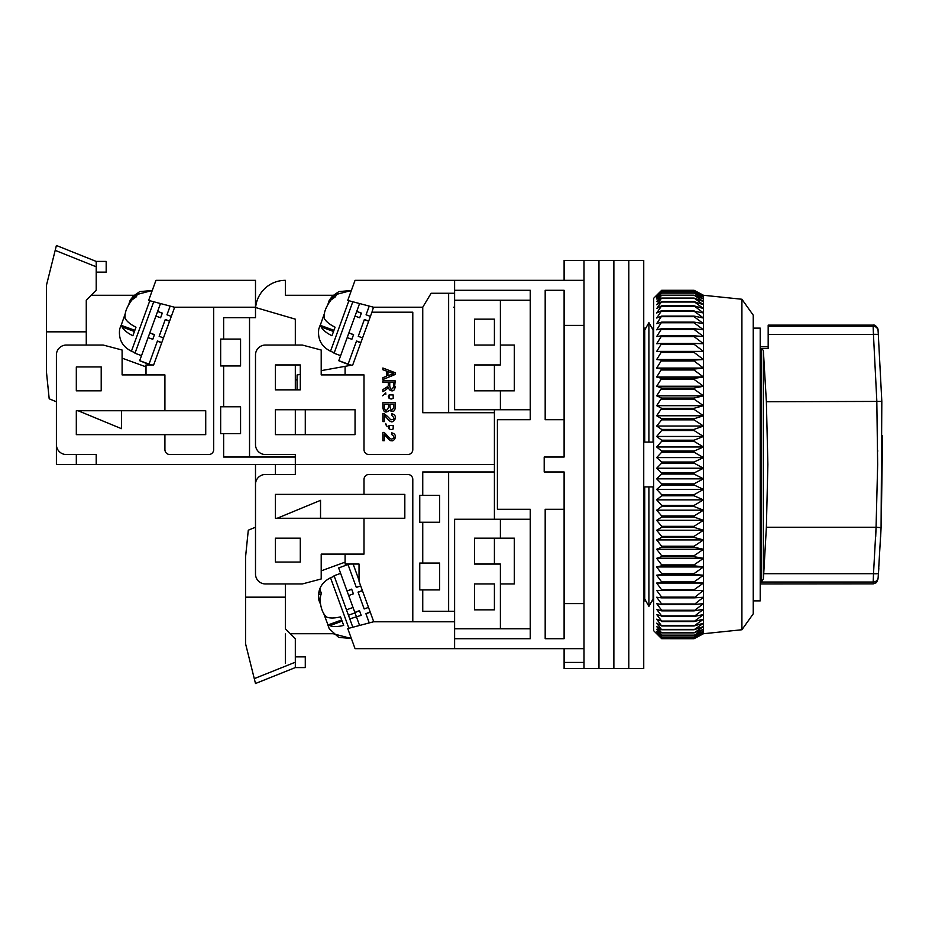 <?xml version="1.0" encoding="UTF-8"?>
<svg xmlns="http://www.w3.org/2000/svg" width="929" height="929" viewBox="0 0 929 929"><rect width="100%" height="100%" fill="white"/><g stroke="black" fill="none" stroke-linecap="round" stroke-linejoin="round"><path stroke-width="1.39" d="M653.691 600.877L652.019 600.877L648.906 606.347L644.738 599.031L644.738 486.901L653.075 486.901L653.075 599.031L648.906 606.347L648.906 486.901M753.245 328.123L760.212 328.123L760.212 600.877L753.245 600.877M564.1 419.699L545.184 419.699L545.184 290.289L564.1 290.289L564.1 457.033L544.197 457.033L544.197 471.967L564.1 471.967L564.1 638.711L545.184 638.711L545.184 509.301L564.1 509.301M564.1 325.394L584.016 325.394L584.016 603.606L564.1 603.606M454.595 280.337L454.595 290.289L530.25 290.289L530.25 419.699L497.41 419.699L497.41 509.301L530.25 509.301L530.25 638.711L454.595 638.711L454.595 648.663L584.016 648.663L584.016 280.337L355.052 280.337L347.736 300.427L373.504 307.209L422.741 307.209L422.741 412.731L494.414 412.731L494.414 409.747M564.1 648.663L564.1 662.412L584.016 662.412L584.016 648.663L584.016 668.578L598.95 668.578L598.95 260.422L598.95 668.578L613.872 668.578L613.872 260.422L613.872 668.578L628.805 668.578L628.805 260.422L628.805 668.578L643.739 668.578L643.739 260.422L584.016 260.422L584.016 280.337L584.016 260.422L564.1 260.422L564.1 280.337M564.1 662.412L564.1 668.578L584.016 668.578M648.906 442.099L653.075 442.099L653.075 329.969L648.906 322.653L648.906 442.099L644.738 442.099L644.738 329.969L648.906 322.653L652.019 328.123L653.691 328.123M454.595 638.711L454.595 519.253L500.394 519.253L500.394 538.17L514.329 538.17L514.329 583.958L500.394 583.958L500.394 628.759L454.595 628.759M530.25 628.759L500.394 628.759M500.394 519.253L530.25 519.253M530.25 300.241L500.394 300.241L500.394 345.042L514.329 345.042L514.329 390.83L500.394 390.83L500.394 409.747L530.25 409.747M648.906 606.347L645.794 600.877L643.739 600.877M643.739 328.123L645.794 328.123L648.906 322.653M500.394 538.17L474.51 538.17L474.51 564.054L500.394 564.054L500.394 583.958M474.51 609.842L494.414 609.842L494.414 583.958L474.51 583.958L474.51 609.842M500.394 300.241L454.595 300.241L454.595 409.747L500.394 409.747M474.51 345.042L474.51 319.158L494.414 319.158L494.414 345.042L474.51 345.042M500.394 390.83L474.51 390.83L474.51 364.946L500.394 364.946L500.394 345.042M741.911 299.254L753.245 315.175L753.245 613.825L741.911 629.746L741.911 299.254L703.474 295.271L703.474 633.729L694.044 638.699L703.474 633.59L694.044 638.269L703.474 632.823L694.044 637.155L703.474 631.395L694.044 635.366L703.474 629.305L694.044 632.893L703.474 626.564L694.044 629.757L703.474 623.185L694.044 625.972L703.474 619.178L694.044 621.547L703.474 614.557L694.044 616.496L703.474 609.354L694.044 610.852L703.474 603.571L694.044 604.628L703.474 597.242L694.044 597.858L703.474 590.391L694.044 590.554L694.044 589.787L703.474 583.04L694.044 582.75L694.044 581.937L703.474 575.214L694.044 574.494L694.044 573.623L703.474 566.957L694.044 565.784L694.044 564.878L703.474 558.306L694.044 556.692L694.044 555.739L703.474 549.271L694.044 547.227L694.044 546.24L703.474 539.912L694.044 537.438L694.044 536.428L703.474 530.25L694.044 527.358L694.044 526.325L703.474 520.321L694.044 517.035L694.044 515.967L703.474 510.184L694.044 506.502L694.044 505.422L703.474 499.86L694.044 495.796L694.044 494.704L703.474 489.397L694.044 484.973L694.044 483.87L703.474 478.841L694.044 474.069L694.044 472.966L703.474 468.228L694.044 463.13L694.044 462.027L703.474 457.591L694.044 452.202L694.044 451.088L703.474 446.988L694.044 441.31L694.044 440.207L703.474 436.456L694.044 430.51L694.044 429.43L703.474 426.028L694.044 419.85L694.044 418.782L703.474 415.762L694.044 409.364L694.044 408.319L703.474 405.683L694.044 399.098L694.044 398.065L703.474 395.835L694.044 389.088L694.044 388.09L703.474 386.255L694.044 379.38L694.044 378.405L703.474 376.988L694.044 369.997L694.044 369.068L703.474 368.07L694.044 360.998L694.044 360.104L703.474 359.523L694.044 352.405L694.044 351.557L703.474 351.394L694.044 344.253L694.044 343.451L703.474 343.718L694.044 336.577L694.044 335.822L703.474 336.507L694.044 329.4L694.044 328.703L703.474 329.807L694.044 322.758L694.044 322.119L703.474 323.64L694.044 316.684L694.044 316.092L703.474 318.032L694.044 311.18L703.474 312.992L694.044 305.827L703.474 308.556L694.044 301.623L703.474 304.735L694.044 298.07L703.474 301.553L694.044 295.167L703.474 298.999L694.044 292.925L703.474 297.106L694.044 291.369L703.474 295.875L694.044 290.498L703.474 295.306L694.044 290.301L661.657 290.301L656.687 295.306L661.657 290.498L656.687 295.875L661.657 291.369L656.687 297.106L661.657 292.925L656.687 298.999L661.657 295.167L656.687 301.553L661.657 298.07L656.687 304.735L661.657 301.623L656.687 308.556L661.657 305.827L656.687 312.992L661.657 310.658L656.687 318.032L661.657 316.092L656.687 323.64L661.657 322.119L656.687 329.807L661.657 328.703L656.687 336.507L661.657 335.822L656.687 343.718L661.657 343.451L656.687 351.394L661.657 351.557L656.687 359.523L661.657 360.104L656.687 368.07L661.657 369.068L656.687 376.988L661.657 378.405L656.687 386.255L661.657 388.09L656.687 395.835L661.657 398.065L656.687 405.683L661.657 408.319L656.687 415.762L661.657 418.782L661.657 419.85L656.687 426.028L661.657 429.43L661.657 430.51L656.687 436.456L661.657 440.207L661.657 441.31L656.687 446.988L661.657 451.088L661.657 452.202L656.687 457.591L661.657 462.027L661.657 463.13L656.687 468.228L661.657 472.966L661.657 474.069L656.687 478.841L661.657 483.87L661.657 484.973L656.687 489.397L661.657 494.704L661.657 495.796L656.687 499.86L661.657 505.422L661.657 506.502L656.687 510.184L661.657 515.967L661.657 517.035L656.687 520.321L661.657 526.325L661.657 527.358L656.687 530.25L661.657 536.428L661.657 537.438L656.687 539.912L661.657 546.24L661.657 547.227L656.687 549.271L661.657 555.739L661.657 556.692L656.687 558.306L661.657 564.878L661.657 565.784L656.687 566.957L661.657 573.623L661.657 574.494L656.687 575.214L661.657 581.937L661.657 582.75L656.687 583.04L661.657 589.787L661.657 590.554L656.687 590.391L661.657 597.138L661.657 597.858L656.687 597.242L661.657 603.966L661.657 604.628L656.687 603.571L661.657 610.248L661.657 610.852L656.687 609.354L661.657 615.95L656.687 614.557L661.657 621.06L656.687 619.178L661.657 625.972L656.687 623.185L661.657 629.757L656.687 626.564L661.657 632.893L656.687 629.305L661.657 635.366L656.687 631.395L661.657 637.155L656.687 632.823L661.657 638.269L656.687 633.59L661.657 638.687L653.691 630.745L653.691 298.255L660.31 291.636M661.657 638.687L694.044 638.699L661.657 638.687M694.044 638.269L661.657 638.269M694.044 638.188L661.657 638.188M694.044 637.155L661.657 637.155M694.044 637.004L661.657 637.004M694.044 635.366L661.657 635.366M694.044 635.146L661.657 635.146M694.044 632.893L661.657 632.893M694.044 632.603L661.657 632.603M694.044 629.757L661.657 629.757M694.044 629.397L661.657 629.397M694.044 625.972L661.657 625.972M694.044 625.542L661.657 625.542M694.044 621.547L661.657 621.547M694.044 621.06L661.657 621.06M694.044 616.496L661.657 616.496M694.044 615.95L661.657 615.95M694.044 610.852L661.657 610.852M694.044 610.248L661.657 610.248M694.044 604.628L661.657 604.628M694.044 603.966L661.657 603.966M694.044 597.858L661.657 597.858M694.044 597.138L661.657 597.138M694.044 590.554L661.657 590.554M694.044 589.787L661.657 589.787M703.474 583.04L656.687 583.04M694.044 582.75L661.657 582.75M694.044 581.937L661.657 581.937M703.474 575.214L656.687 575.214M694.044 574.494L661.657 574.494M694.044 573.623L661.657 573.623M661.657 290.498L694.044 290.498M703.474 566.957L656.687 566.957M661.657 290.556L694.044 290.556M694.044 565.784L661.657 565.784M694.044 564.878L661.657 564.878M661.657 291.369L694.044 291.369M703.474 558.306L656.687 558.306M661.657 291.497L694.044 291.497M694.044 556.692L661.657 556.692M694.044 555.739L661.657 555.739M661.657 292.925L694.044 292.925M703.474 549.271L656.687 549.271M661.657 293.123L694.044 293.123M694.044 547.227L661.657 547.227M694.044 546.24L661.657 546.24M661.657 295.167L694.044 295.167M703.474 539.912L656.687 539.912M661.657 295.434L694.044 295.434M694.044 537.438L661.657 537.438M694.044 536.428L661.657 536.428M661.657 298.07L694.044 298.07M703.474 530.25L656.687 530.25M661.657 298.395L694.044 298.395M694.044 527.358L661.657 527.358M694.044 526.325L661.657 526.325M661.657 301.623L694.044 301.623M703.474 520.321L656.687 520.321M661.657 302.03L694.044 302.03M694.044 517.035L661.657 517.035M694.044 515.967L661.657 515.967M661.657 305.827L694.044 305.827M703.474 510.184L656.687 510.184M661.657 306.291L694.044 306.291M694.044 506.502L661.657 506.502M694.044 505.422L661.657 505.422M661.657 310.658L694.044 310.658M703.474 499.86L656.687 499.86M661.657 311.18L694.044 311.18M694.044 495.796L661.657 495.796M694.044 494.704L661.657 494.704M661.657 316.092L694.044 316.092M703.474 489.397L656.687 489.397M661.657 316.684L694.044 316.684M694.044 484.973L661.657 484.973M694.044 483.87L661.657 483.87M661.657 322.119L694.044 322.119M703.474 478.841L656.687 478.841M661.657 322.758L694.044 322.758M694.044 474.069L661.657 474.069M694.044 472.966L661.657 472.966M661.657 328.703L694.044 328.703M703.474 468.228L656.687 468.228M661.657 329.4L694.044 329.4M694.044 463.13L661.657 463.13M694.044 462.027L661.657 462.027M661.657 335.822L694.044 335.822M703.474 457.591L656.687 457.591M661.657 336.577L694.044 336.577M694.044 452.202L661.657 452.202M694.044 451.088L661.657 451.088M661.657 343.451L694.044 343.451M703.474 446.988L656.687 446.988M661.657 344.253L694.044 344.253M694.044 441.31L661.657 441.31M656.687 351.394L703.474 351.394M694.044 440.207L661.657 440.207M661.657 351.557L694.044 351.557M703.474 436.456L656.687 436.456M661.657 352.405L694.044 352.405M694.044 430.51L661.657 430.51M656.687 359.523L703.474 359.523M694.044 429.43L661.657 429.43M661.657 360.104L694.044 360.104M703.474 426.028L656.687 426.028M661.657 360.998L694.044 360.998M694.044 419.85L661.657 419.85M656.687 368.07L703.474 368.07M694.044 418.782L661.657 418.782M661.657 369.068L694.044 369.068M703.474 415.762L656.687 415.762M661.657 369.997L694.044 369.997M694.044 409.364L661.657 409.364M656.687 376.988L703.474 376.988M694.044 408.319L661.657 408.319M661.657 378.405L694.044 378.405M703.474 405.683L656.687 405.683M661.657 379.38L694.044 379.38M694.044 399.098L661.657 399.098M656.687 386.255L703.474 386.255M694.044 398.065L661.657 398.065M661.657 388.09L694.044 388.09M703.474 395.835L656.687 395.835M661.657 389.088L694.044 389.088M494.414 519.253L494.414 464.5L295.317 464.5L494.414 464.5L494.414 412.731M453.607 307.209L454.595 307.209M494.414 390.83L494.414 364.946M494.414 345.042L494.414 319.158M454.595 621.791L373.504 621.791L412.79 621.722L412.79 479.434A4.982 4.982 0 0 0 407.808 474.452L368.987 474.452A4.982 4.982 0 0 0 364.005 479.434L364.005 494.367L275.414 494.367L275.414 518.254L364.005 518.254L364.005 554.09L321.202 554.09L321.202 578.976L302.285 583.958L265.462 583.958A9.952 9.952 0 0 1 255.498 574.006L255.498 484.415A9.952 9.952 0 0 1 265.462 474.452L295.317 474.452L295.317 454.548L265.462 454.548A9.952 9.952 0 0 1 255.498 444.585L255.498 354.994A9.952 9.952 0 0 1 265.462 345.042L302.285 345.042L321.202 350.024L321.202 374.91L364.005 374.91L364.005 449.566A4.982 4.982 0 0 0 368.987 454.548L407.808 454.548A4.982 4.982 0 0 0 412.79 449.566L412.79 312.19L371.937 312.19L373.504 307.209M355.052 434.633L355.052 409.747L275.414 409.747L275.414 434.633L355.052 434.633M275.414 364.946L275.414 389.843L300.299 389.843L300.299 364.946L275.414 364.946M305.281 434.633L305.281 409.747M321.202 370.636L345.1 366.34L345.1 374.91M328.007 304.05L329.261 300.23L338.667 291.625L351.359 290.487L333.139 295.271L285.366 295.271L285.366 280.337A29.867 29.867 0 0 0 255.626 307.534M422.741 307.209L431.126 293.274L454.595 293.274L454.595 300.241M448.626 412.731L448.626 293.274M454.595 290.289L454.595 293.274M295.317 364.946L295.317 389.843L297.071 389.843L297.071 374.979L300.299 374.399M345.1 366.34L352.73 364.958L371.937 312.19M297.071 379.88L295.317 379.88M384.327 434.679C385.558 435.26 389.948 441.565 391.33 440.671C394.012 442.192 398.738 434.273 391.678 432.868L391.515 434.412C394.871 436.839 394.79 438.407 391.272 439.103C388.276 437.861 384.664 431.277 382.876 432.577L382.876 440.706L384.327 440.706L384.327 434.679L386.719 437.083M394.302 389.739L395.185 380.855L382.876 380.855L382.876 382.481L388.345 382.481L388.345 384.374C388.926 385.338 387.962 386.557 385.442 388.02L382.876 389.646L382.876 391.701L386.232 389.565C389.599 386.278 387.428 387.997 390.238 390.366C393.188 391.69 394.837 390.343 395.185 386.313M385.721 392.851L385.86 394.314L385.721 392.851L382.678 395.789M384.478 413.858L382.876 413.463L382.876 421.592L384.327 421.592L384.327 415.553C385.558 416.146 389.948 422.44 391.33 421.557C394.012 423.078 398.738 415.147 391.678 413.742L391.515 415.298C394.941 418.166 394.662 419.653 390.668 419.745C387.381 415.995 384.78 413.904 382.876 413.463M387.045 426.585L385.721 423.438L385.86 424.89M395.185 407.355L395.185 402.733L382.876 402.733L382.876 407.425C383.526 412.302 385.628 413.3 389.181 410.421C389.994 410.258 394.825 414.137 395.185 407.355M382.876 368.012L382.876 369.742L386.603 371.101L386.603 376.245L382.876 377.673L382.876 379.531L395.185 374.492L395.185 372.738L382.876 368.012M388.345 384.374C388.926 385.338 387.962 386.557 385.442 388.02M384.327 415.553C385.314 415.844 389.553 421.917 390.842 421.452C392.944 423.763 399.435 415.623 391.678 413.742M390.017 407.018L390.017 404.359L393.733 404.359L393.733 406.821C392.444 411.024 391.202 411.094 390.017 407.018M384.327 407.425L384.327 404.359L388.566 404.359L388.566 407.204C386.58 411.419 385.163 411.489 384.327 407.425L384.548 409.155M387.927 375.734L387.927 371.565L391.539 372.912C394.419 373.284 394.349 373.806 391.341 374.457L387.927 375.734M389.75 382.481L389.75 385.988C390.482 390.122 391.829 390.25 393.826 386.383L393.826 382.481L389.75 382.481M388.415 396.242L389.123 394.895L393.164 394.93L389.123 394.895L389.123 398.367L391.155 399.04L393.222 398.344L393.164 394.93L393.222 398.344L391.155 399.04M388.415 426.817L389.123 425.47L393.164 425.505L393.222 428.931L393.164 425.505L389.123 425.47L389.123 428.943L391.155 429.628L393.222 428.931L391.155 429.628M393.733 406.821L393.699 407.912M389.123 398.367L388.38 396.637M389.123 428.943L388.38 427.224M351.87 339.294L347.191 337.599L348.886 332.919L353.508 334.788L351.87 339.294L353.566 334.614L348.886 332.919L356.724 311.401L361.335 313.282L359.697 317.776L361.404 313.108L356.724 311.401L359.581 303.539M368.708 321.062L364.377 319.483L358.246 336.321L364.307 319.646L368.65 321.225M350.837 365.306L348.12 364.122L350.907 365.283M338.771 360.719L343.405 362.554M343.393 362.589L348.061 364.296M351.185 365.236L348.12 364.122L351.255 365.225M338.783 360.684L348.143 364.087M358.246 336.321L362.577 337.901M355.017 316.081L359.697 317.776M338.853 360.51L347.191 337.599M360.882 342.58L356.539 341.001L348.201 363.913M366.072 314.803L369.243 306.094L366.072 314.803L370.416 316.383M360.812 342.755L356.481 341.175M329.261 300.23L332.396 296.165L336.902 292.96L335.532 296.734L331.026 299.939C325.673 307.185 323.42 313.352 324.291 318.438C325.998 321.527 329.598 324.442 335.079 327.194L331.967 335.752C326.497 333.023 322.897 330.097 321.179 326.996L320.133 325.266L318.775 329.04C317.497 339.213 321.411 346.61 330.527 351.22L334.243 352.788M320.261 325.313L324.012 314.641M352.811 301.762L334.068 353.264L340.618 355.644M494.414 471.967L422.741 471.967L422.741 495.354L419.757 495.354L419.757 522.237L422.741 522.237L422.741 563.055L419.757 563.055L419.757 589.927L422.741 589.927L422.741 611.328L454.595 611.328M300.299 538.17L275.414 538.17L275.414 562.057L300.299 562.057L300.299 538.17M494.414 609.842L494.414 583.958M494.414 564.054L494.414 538.17M255.498 464.5L255.498 527.219L248.287 530.204L245.546 557.075L245.546 643.692L255.498 683.512L255.045 681.7L255.498 683.512L295.317 667.579L295.317 638.711L285.366 628.759L285.366 583.958M275.414 464.5L275.414 474.452M275.414 494.367L275.414 518.254M345.1 562.15L321.202 570.847M364.005 518.254L404.823 518.254L404.823 494.367L364.005 494.367M373.504 621.791L347.736 628.573L355.052 648.663L454.595 648.663M448.626 471.967L448.626 611.328M422.741 522.237L439.661 522.237L439.661 495.354L422.741 495.354M422.741 589.927L439.661 589.927L439.661 563.055L422.741 563.055M290.347 633.729L333.139 633.729L351.359 638.513L338.667 637.375L329.261 628.77L327.867 624.996L329.783 625.658L342.127 621.164M345.1 554.09L345.1 564.042L359.035 564.042L359.035 581.345L373.725 621.722M359.035 580.288L353.125 564.042M320.261 603.687L318.775 599.96L318.566 594.827L319.948 589.474L321.329 593.248L319.936 598.601C320.493 607.589 322.735 613.755 326.671 617.1C329.958 618.366 334.591 618.284 340.56 616.856L343.684 625.426C337.726 626.843 333.105 626.924 329.783 625.658M360.684 585.874L356.341 587.453L348.003 564.53L338.644 567.933L354.878 612.536L359.558 610.841L361.195 615.346L349.78 618.888L346.482 609.842L353.032 607.461M328.007 624.95L324.012 614.359M356.33 616.508L354.994 612.861L348.445 615.242M349.78 618.888L352.811 627.238M340.618 573.356L334.068 575.736L346.482 609.842M362.38 590.554L358.048 592.133L364.168 608.959L358.106 592.296L362.438 590.716M351.731 589.323L353.368 593.828L351.661 589.149L347.051 591.03L351.731 589.323M349.896 564.042L348.061 564.704L356.341 587.453M361.195 615.346L359.5 610.667L354.82 612.374M359.581 625.461L356.515 617.042M370.218 612.06L365.875 613.639L369.243 622.906M364.168 608.959L368.511 607.392M348.689 595.535L353.368 593.828M370.276 612.234L365.945 613.814M320.54 518.254L320.54 500.336L277.19 518.254M285.366 633.95L285.366 663.26M295.317 656.861L305.281 656.861L305.281 667.579L295.317 667.579M253.663 676.173L254.081 677.833M285.366 597.173L245.546 597.173M255.045 681.7L251.515 667.579M86.269 345.042L86.269 300.241L96.221 290.289L96.221 261.421L56.402 245.488L46.45 285.308L46.45 371.925L49.191 398.796L56.402 401.781L56.402 464.5L295.317 464.5L295.317 454.548M295.317 434.633L295.317 409.747M295.317 345.042L295.317 319.158L255.498 307.499M96.221 464.5L96.221 454.548L66.365 454.548A9.952 9.952 0 0 1 56.402 444.585L56.402 354.994A9.952 9.952 0 0 1 66.365 345.042L103.189 345.042L122.105 350.024L122.105 374.91L164.909 374.91L164.909 410.746L76.317 410.746L76.317 434.633L164.909 434.633L164.909 449.566A4.982 4.982 0 0 0 169.891 454.548L208.711 454.548A4.982 4.982 0 0 0 213.693 449.566L213.693 307.278L174.408 307.209L255.498 307.209L255.498 317.672L223.645 317.672L223.645 339.073L240.565 339.073L240.565 365.945L223.645 365.945L223.645 406.763L240.565 406.763L240.565 433.646L223.645 433.646L223.645 457.033L295.317 457.033M223.645 433.646L220.661 433.646L220.661 406.763L223.645 406.763M223.645 365.945L220.661 365.945L220.661 339.073L223.645 339.073M76.317 366.943L76.317 390.83L101.203 390.83L101.203 366.943L76.317 366.943M76.317 464.5L76.317 454.548M76.317 434.633L76.317 410.746M122.105 358.153L146.004 366.85M249.529 457.033L249.529 317.672M255.498 307.209L255.498 280.337L155.956 280.337L148.64 300.427L174.408 307.209M164.909 410.746L205.727 410.746L205.727 434.633L164.909 434.633M174.629 307.278L153.633 364.958L146.004 364.958L146.004 374.91M128.91 304.05L130.165 300.23L139.571 291.625L152.251 290.487L134.043 295.271L91.251 295.271M152.774 339.294L148.094 337.599L149.79 332.919L154.411 334.788L152.774 339.294L154.469 334.614L149.79 332.919L157.628 311.401L162.238 313.282L160.601 317.776L162.296 313.108L157.628 311.401L160.485 303.539M169.612 321.062L165.281 319.483L159.149 336.321L165.211 319.646L169.554 321.225M150.8 364.958L149.023 364.122L150.916 364.958M139.675 360.719L144.309 362.554M144.285 362.589L148.965 364.296M151.311 364.958L149.023 364.122L151.427 364.958M139.687 360.684L149.046 364.087M159.149 336.321L163.481 337.901M155.921 316.081L160.601 317.776M139.745 360.51L148.094 337.599M161.785 342.58L157.442 341.001L149.105 363.913M166.976 314.803L170.146 306.094L166.976 314.803L171.319 316.383M161.716 342.755L157.384 341.175M130.165 300.23L133.3 296.165L137.806 292.96L136.435 296.734L131.93 299.939C126.565 307.185 124.323 313.352 125.194 318.438C126.901 321.527 130.501 324.442 135.982 327.194L132.87 335.752C127.401 333.023 123.801 330.097 122.082 326.996L121.037 325.266L119.678 329.04C118.401 339.213 122.314 346.61 131.43 351.22L135.146 352.788M121.165 325.313L124.916 314.641M153.715 301.762L134.972 353.264L141.522 355.644M78.094 410.746L121.444 428.664L121.444 410.746M96.221 261.421L106.185 261.421L106.185 272.139L96.221 272.139M86.269 331.827L46.45 331.827M55.949 247.3L52.419 261.421M876.825 401.746L877.65 464.5L876.07 527.254L766.379 527.254L767.865 464.5L766.379 401.746L881.818 401.409L878.102 330.805L881.818 401.409L881.075 527.649L878.16 577.49C877.986 579.975 877.986 579.975 878.16 577.49C877.986 579.975 877.986 579.975 878.16 577.49A4.982 4.9 -175.8 0 1 873.202 582.03C873.016 584.596 873.016 584.596 873.202 582.03L873.167 582.599M873.074 583.876L760.212 583.958M768.178 346.714L760.212 346.714M878.033 329.737C878.23 327.995 874.572 324.105 873.063 325.127L768.178 325.127L768.178 348.468L761.362 348.468L763.348 350.43L763.348 579.011L761.362 582.03L761.362 348.468M761.362 582.03L873.202 582.03L873.504 573.692L763.719 573.692L763.348 579.011M763.719 573.692L766.379 527.254M766.379 401.746L763.348 350.43M878.16 577.49L878.462 573.309A4.982 0.732 -176 0 1 873.504 573.692L876.07 527.254M878.102 330.805L878.102 330.805A4.982 4.935 -4.2 0 0 873.144 326.242L873.434 334.382L768.178 334.382M878.462 573.309L878.822 568.118M880.646 536.846L881.075 527.649L876.128 527.254M881.261 523.213L882.55 435.515M876.117 527.3L875.699 536.567M876.86 401.746L873.434 334.382A4.982 0.871 175.9 0 1 878.404 334.893M877.673 451.389L877.673 450.484M348.898 300.729L330.527 351.22M321.179 326.996L333.523 331.49M334.893 297.071L332.396 296.165M318.775 599.96C317.497 589.787 321.411 582.39 330.527 577.78L348.898 628.271M321.051 593.91L318.566 594.827M254.279 678.634L295.317 662.214M149.801 300.729L131.43 351.22M122.082 326.996L134.426 331.49M135.797 297.071L133.3 296.165M55.183 250.365L96.221 266.786M768.178 326.242L873.144 326.242M741.911 629.746L703.474 633.729M703.474 295.271L696.599 291.636M333.952 330.306L320.133 325.266M330.527 577.78L334.243 576.212M341.698 619.968L327.867 624.996M134.856 330.306L121.037 325.266M873.063 583.958L876.453 582.622L878.068 578.883"/></g></svg>
